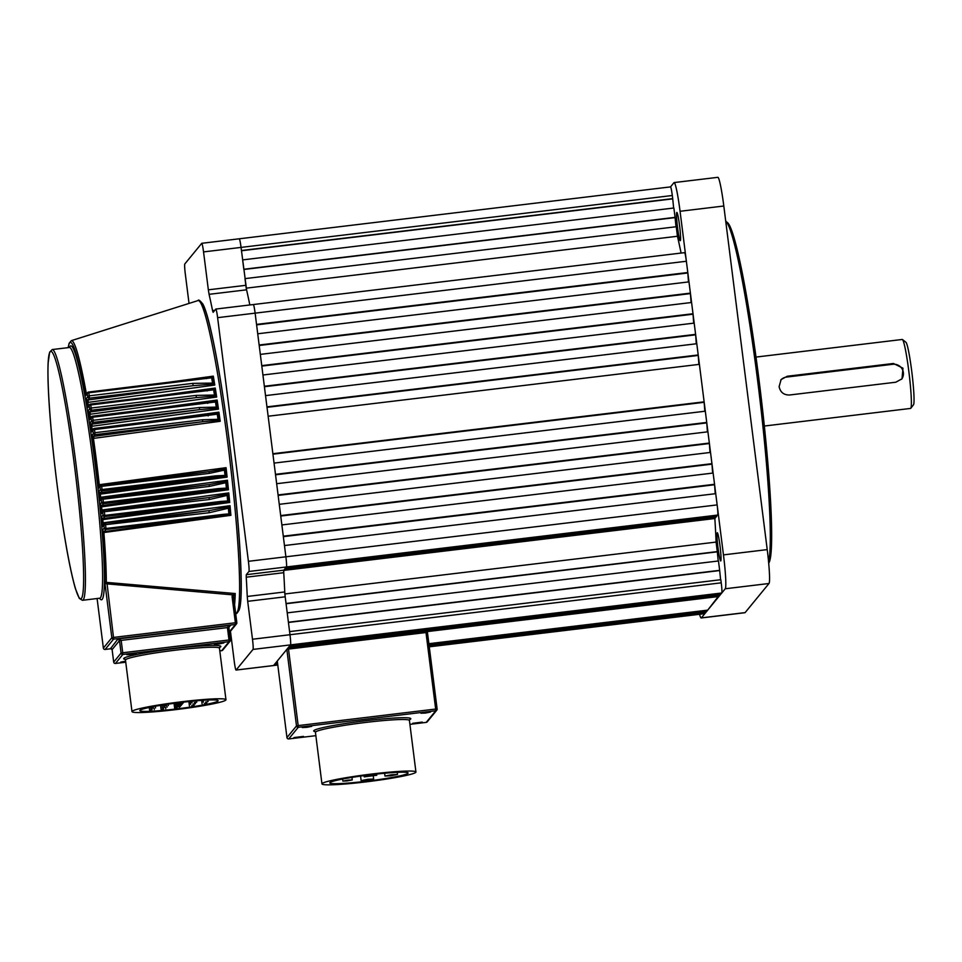 <?xml version="1.0" encoding="UTF-8"?>
<svg xmlns="http://www.w3.org/2000/svg" width="962" height="962" viewBox="0 0 962 962"><rect width="100%" height="100%" fill="white"/><g stroke="black" fill="none" stroke-linecap="round" stroke-linejoin="round"><path stroke-width="1.44" d="M677.573 227.778A14.214 1.118 83.1 0 1 676.851 212.47A14.214 1.118 83.1 0 1 679.533 225.397A14.214 1.118 83.1 0 1 680.254 240.692A14.214 1.118 83.1 0 1 677.573 227.778M718.037 548.039A14.214 1.118 83.1 0 1 717.315 532.744A14.214 1.118 83.1 0 1 719.985 545.658A14.214 1.118 83.1 0 1 720.706 560.954A14.214 1.118 83.1 0 1 718.037 548.039M768.554 561.712A173.653 13.624 -96.9 0 0 757.407 378.775A173.653 13.624 -96.9 0 0 725.853 221.32L727.597 222.691A172.078 13.504 83.1 0 1 758.862 378.715A172.078 13.504 83.1 0 1 768.686 563.167M723.809 206.012L680.062 211.279A31.578 2.477 -96.9 0 0 674.109 182.576L717.868 177.321A31.578 2.477 83.1 0 1 723.809 206.012L767.219 549.615A31.578 2.477 83.1 0 1 768.987 583.501L745.129 612.602A31.578 2.477 83.1 0 1 744.949 612.71L701.202 617.977A31.578 2.477 -96.9 0 0 701.37 617.869L745.129 612.602M680.062 211.279L723.46 554.882L767.219 549.615M768.987 583.501L725.24 588.768L701.37 617.869M670.466 186.929A9.476 0.746 83.1 0 1 670.526 186.893L673.941 182.696A31.578 2.477 -96.9 0 1 674.109 182.576M699.566 614.297A31.578 2.477 -96.9 0 0 701.202 617.977M725.24 588.768A31.578 2.477 -96.9 0 0 723.46 554.882M246.26 288.155L677.452 236.255L676.25 226.731L244.997 278.631L246.2 288.155A203.643 15.981 83.1 0 1 249.831 304.966A203.643 15.981 83.1 0 0 246.585 289.815L209.079 294.324A203.643 15.981 83.1 0 1 212.554 310.582L214.779 310.317M243.819 269.264L242.628 259.896L673.881 207.996L675.071 217.364L243.819 269.264M721.235 582.828L289.983 634.728A9.476 0.746 83.1 0 1 290.512 644.889L253.018 649.41A9.476 0.746 -96.9 0 0 252.489 639.237L289.983 634.728L289.586 631.601L720.839 579.713L721.235 582.828A9.476 0.746 83.1 0 1 721.765 593.001L720.983 593.951L289.73 645.851L290.512 644.889A9.476 0.746 -96.9 0 0 289.983 634.728L285.197 596.813L247.691 601.322L247.246 596.464L284.752 591.955L285.197 596.813M288.408 622.234L287.217 612.866L718.47 560.966L719.66 570.334L288.408 622.234M716.161 516.919L716.81 516.125L285.558 568.025L284.908 568.819L716.161 516.919M714.85 518.518L715.512 517.712L284.259 569.612L283.598 570.418A203.643 15.981 83.1 0 1 284.836 593.975L286.039 603.487L717.291 551.599L716.089 542.075A203.643 15.981 83.1 0 0 714.85 518.518L283.73 570.406M705.543 611.976L704.845 613.636A9.476 0.746 83.1 0 1 704.797 613.66A9.476 0.746 83.1 0 1 704.737 613.648M673.64 208.02L672.703 198.629L241.45 250.517L241.053 247.402L203.547 251.912A9.476 0.746 -96.9 0 0 201.767 243.302L670.526 186.893A9.476 0.746 83.1 0 1 672.306 195.502L241.053 247.402A9.476 0.746 -96.9 0 0 239.273 238.792A9.476 0.746 -96.9 0 0 239.213 238.816A9.476 0.746 83.1 0 1 239.273 238.792A9.476 0.746 83.1 0 1 241.053 247.402L246.585 289.815M672.703 198.629L672.306 195.502M676.009 226.767L675.071 217.364M677.452 236.255A203.643 15.981 83.1 0 1 681.084 253.066M684.535 252.681A9.476 0.746 83.1 0 1 684.583 252.645A9.476 0.746 83.1 0 1 686.375 261.255L687.794 272.511L256.541 324.398L255.122 313.155A9.476 0.746 -96.9 0 0 253.331 304.545A9.476 0.746 -96.9 0 0 253.283 304.581A9.476 0.746 83.1 0 1 253.331 304.545A9.476 0.746 83.1 0 1 255.122 313.155L285.894 556.806A9.476 0.746 83.1 0 1 286.435 566.967A9.476 0.746 -96.9 0 0 285.894 556.806L717.147 504.906A9.476 0.746 83.1 0 1 717.688 515.067L286.435 566.967L283.802 570.177L283.742 572.691A203.643 15.981 83.1 0 1 284.752 591.955M688.479 281.938L687.794 272.511M688.972 281.878L690.391 293.121L259.139 345.021L257.72 333.778L688.972 281.878M691.089 302.549L690.391 293.121M691.582 302.489L693.001 313.732L261.748 365.632L260.329 354.389L691.582 302.489M693.686 323.172L693.001 313.732M694.179 323.112L695.61 334.355L264.358 386.255L262.927 375L694.179 323.112M696.296 343.783L695.61 334.355M696.789 343.723L698.208 354.966L266.955 406.866L265.536 395.622L696.789 343.723M698.905 364.394L698.208 354.966M699.398 364.345L704.124 401.827L272.871 453.715L268.145 416.233L699.398 364.345M704.821 411.255L704.124 401.827M705.314 411.195L706.733 422.438L275.481 474.338L274.062 463.095L705.314 411.195M707.419 431.866L706.733 422.438M707.912 431.806L709.343 443.061L278.09 494.949L276.659 483.706L707.912 431.806M710.028 452.489L709.343 443.061M710.521 452.429L711.94 463.672L280.688 515.572L279.269 504.328L710.521 452.429M712.638 473.1L711.94 463.672M713.131 473.039L714.55 484.283L283.297 536.183L281.878 524.939L713.131 473.039M715.235 493.722L714.55 484.283M686.375 261.255L217.616 317.664L248.4 561.315L285.894 556.806L284.475 545.55L715.728 493.662L717.147 504.906M283.742 572.691L246.236 577.2L246.296 574.687L248.93 571.476L717.688 515.067M716.81 516.125L716.726 515.416M715.512 517.712L715.427 517.003M718.229 560.99L717.291 551.599M720.598 579.737L719.66 570.334M720.249 594.035L719.552 595.694L288.299 647.594L289.081 646.644L720.334 594.744M718.818 595.779L707.707 610.136L428.872 643.698M706.974 610.233L706.276 611.88L429.076 645.249M277.669 664.177L274.374 664.574L273.593 665.524L277.777 665.019L273.545 665.56A9.476 0.746 -96.9 0 0 273.593 665.524A9.476 0.746 83.1 0 1 273.545 665.56A9.476 0.746 83.1 0 1 273.485 665.536M277.477 662.626L275.024 663.78L277.585 663.479M718.903 596.488L287.65 648.388L276.455 662.036L277.393 661.928M429.16 645.947L705.627 612.674M428.968 644.396L707.058 610.93M284.884 593.963L716.089 542.075M711.507 464.201L280.748 516.041M695.165 334.884L264.418 386.724M692.568 314.261L261.808 366.101M689.958 293.65L259.199 345.49M714.117 484.812L283.357 536.652M697.775 355.495L267.015 407.335M703.691 402.356L272.931 454.184M706.3 422.967L275.541 474.807M708.898 443.59L278.15 495.418M687.361 273.04L256.601 324.867M717.075 551.863L286.063 603.727M719.444 570.598L288.432 622.474M672.486 198.893L241.474 250.757M674.855 217.628L243.843 269.492M902.488 339.55L905.963 342.304A31.578 2.477 83.1 0 1 911.988 373.28A31.578 2.477 83.1 0 1 913.491 404.798A31.578 2.477 83.1 0 1 913.479 404.81L910.761 408.297A34.728 2.73 -96.9 0 0 910.761 408.297A34.728 2.73 -96.9 0 0 909.114 373.629A34.728 2.73 -96.9 0 0 902.488 339.55A34.728 2.73 -96.9 0 0 902.26 339.466L756.012 357.07M901.634 379.232A9.476 9.416 39.4 0 0 892.784 364.285L786.543 377.08A9.476 9.416 39.4 0 0 780.771 380.014M779.112 386.652L781.108 379.569L787.205 376.262L893.457 363.48L902.981 368.205L902.007 378.8L895.826 382.215L789.574 394.997C783.838 395.093 780.35 392.316 779.112 386.652M764.309 426.034L910.557 408.429A34.728 2.73 -96.9 0 0 910.749 408.309M425.396 713.07L430.495 712.036L420.959 713.239L425.396 713.07M417.159 723.123L422.246 722.089L412.722 723.292L417.159 723.123M298.4 737.409L303.499 736.387L293.963 737.589L298.4 737.409M306.65 727.356L311.736 726.334L302.212 727.537L306.65 727.356M370.923 775.528L364.225 776.851L376.755 775.264L370.923 775.528M391.666 774.735L384.968 776.045L390.8 775.793L397.498 774.47L391.666 774.735M367.833 779.304L361.135 780.615L366.955 780.362L373.653 779.04L367.833 779.304M347.895 780.122L342.869 781.108L347.246 780.916L352.272 779.917L347.895 780.122M366.233 781.252A39.466 2.946 172.8 0 0 408.092 772.991A39.466 2.946 172.8 0 0 371.657 774.638A39.466 2.946 172.8 0 0 329.786 782.888A39.466 2.946 172.8 0 0 366.233 781.252M372.198 773.977A47.354 3.535 172.8 0 0 321.957 783.874A47.354 3.535 172.8 0 0 365.692 781.914A47.354 3.535 172.8 0 0 415.933 772.005A47.354 3.535 172.8 0 0 372.198 773.977M425.998 632.527L288.504 649.073L298.172 725.601L435.666 709.054L425.998 632.527L427.453 632.455L437.121 708.982A1.575 1.575 -140.6 0 1 435.762 710.75L298.256 727.296L288.708 738.936L315.861 735.665L288.696 738.936A1.575 1.575 39.4 0 1 286.953 737.565L296.5 725.925L286.832 649.386L277.284 661.026L286.953 737.565L277.284 661.05M286.832 649.386L288.504 649.073M160.642 383.369L213.311 376.142L212.349 377.008A156.842 12.302 83.1 0 1 213.516 384.066L193.061 385.702L192.881 383.369L212.554 383.08A157.071 12.326 -96.9 0 0 211.676 377.789L88.793 392.797A1.575 0.794 170.5 0 0 87.217 393.795L85.329 396.091L86.929 393.518M213.311 376.142A156.638 12.29 83.1 0 1 214.779 385.053L213.72 384.271M151.551 396.729L215.26 388.047L214.31 388.973A156.842 12.302 83.1 0 1 215.404 396.043L196.356 397.595L196.188 395.394L214.454 395.045A157.071 12.326 -96.9 0 0 213.636 389.838L90.765 404.966A1.575 0.673 171 0 0 89.177 405.832L87.374 408.032L88.961 405.315M215.26 388.047A156.638 12.29 83.1 0 1 216.666 397.041L215.608 396.236M141.979 410.245L217.123 400.048L216.173 401.046A156.842 12.302 83.1 0 1 217.22 408.116L199.555 409.608L199.411 407.515L216.27 407.13A157.071 12.326 -96.9 0 0 215.5 401.972L92.653 417.231A157.071 12.326 83.1 0 1 93.11 420.31L199.411 407.515M217.123 400.048A156.638 12.29 83.1 0 1 218.47 409.115L217.412 408.309M132.059 423.905L218.903 412.145L217.953 413.215A156.842 12.302 83.1 0 1 218.951 420.298L202.669 421.705L202.549 419.745L218.013 419.312A157.071 12.326 -96.9 0 0 217.292 414.189L94.456 429.593A157.071 12.326 83.1 0 1 94.901 432.696L202.549 419.745M218.903 412.145A156.638 12.29 83.1 0 1 220.202 421.284L219.144 420.478M226.058 467.676A156.638 12.29 83.1 0 1 227.116 477.104L100.89 494.071L98.629 491.63L100.325 489.562A155.495 12.205 -96.9 0 0 99.976 486.387A1.575 1.575 -140.6 0 1 100.313 485.197L98.28 488.455L99.868 484.632L226.058 467.676L225.096 468.927A156.842 12.302 83.1 0 1 225.914 476.238L215.801 477.248L215.753 475.853L225.024 475.384A157.071 12.326 -96.9 0 0 224.423 470.093L209.331 473.388L101.671 486.339A157.071 12.326 83.1 0 1 102.032 489.538L215.753 475.853M227.116 477.104L226.082 476.37M100.998 499.182L99.627 501.226L101.226 497.222L227.453 480.254L226.491 481.529A156.842 12.302 83.1 0 1 227.272 488.924L218.518 489.838L218.47 488.576L226.383 488.119A157.071 12.326 -96.9 0 0 225.817 482.72L209.379 486.399L103.078 499.194A157.071 12.326 83.1 0 1 103.415 502.417L218.47 488.576M227.453 480.254A156.638 12.29 83.1 0 1 228.451 489.742L227.429 489.045M102.285 512.037L100.89 514.117L102.501 509.932L228.776 492.917L227.814 494.215A156.842 12.302 83.1 0 1 228.547 501.719L221.14 502.525L221.116 501.394L227.669 500.962A157.071 12.326 -96.9 0 0 227.128 495.418L209.343 499.518L102.669 511.928A1.575 1.575 -140.6 0 1 104.04 510.185L104.401 512.145A157.071 12.326 83.1 0 1 104.726 515.404L221.116 501.394M228.776 492.917A156.638 12.29 83.1 0 1 229.714 502.489L228.703 501.815M105.279 523.1L208.85 510.642L105.267 523.1A1.575 1.575 0 0 0 104.245 523.665L102.032 527.128L103.68 522.751L230.014 505.687L229.04 506.986A156.842 12.302 83.1 0 1 229.738 514.622L223.689 515.307L223.677 514.309L228.872 513.936A157.071 12.326 -96.9 0 0 228.355 508.201L209.223 512.734L103.896 524.855A1.575 1.575 -140.6 0 1 105.267 523.112L105.64 525.204A157.071 12.326 83.1 0 1 105.94 528.487L223.677 514.309M230.014 505.687A156.638 12.29 83.1 0 1 230.892 515.319L229.882 514.706M233.706 595.574L233.55 596.729L232.095 596.789L232.383 594.829L106.734 583.85L104.822 582.238L235.221 593.542L233.706 595.574L232.383 594.829L235.221 593.542A156.734 12.302 83.1 0 1 234.56 604.677M131.229 654.533L136.315 653.499L126.792 654.701L131.229 654.533M218.723 643.999L223.821 642.965L214.285 644.167L218.723 643.999M125.613 661.159L120.719 662.109L125.709 661.868M216.666 397.041L90.404 414.213L87.867 411.027L89.646 408.85A1.575 0.637 -8.9 0 1 91.246 408.02L196.188 395.394M214.779 385.053L88.456 402.332L85.859 399.062L87.722 396.789A1.575 0.758 -9.3 0 1 89.298 395.827L192.881 383.369M99.627 486.026L99.278 484.776A132.852 10.426 83.1 0 0 96.501 461.387A132.852 10.426 83.1 0 0 93.422 438.347L91.57 435.353L93.603 436.399L202.669 421.705L95.022 434.656L93.603 436.399L94.011 438.323L93.302 436.411M205.555 702.104L208.069 701.599L205.555 702.104M194.228 702.669L196.741 702.176L194.228 702.669M181.096 703.09L178.583 703.583L181.096 703.09M180.122 704.28L177.609 704.773L180.122 704.28M179.136 705.471L176.623 705.964L179.136 705.471M192.917 704.256L195.43 703.763L192.917 704.256M204.257 703.691L206.77 703.186L204.257 703.691M191.618 705.843L194.132 705.35L191.618 705.843M178.162 706.661L175.649 707.154L178.162 706.661M166.185 705.687L163.672 706.18L166.185 705.687M153.391 708.02L150.89 708.513L153.391 708.02M164.875 707.274L162.374 707.767L164.875 707.274M152.092 709.607L149.579 710.1L152.092 709.607M163.576 708.862L161.063 709.355L163.576 708.862M177.188 707.852L174.675 708.345L177.188 707.852M176.262 708.97A39.466 2.946 172.8 0 0 218.133 700.721A39.466 2.946 172.8 0 0 181.686 702.356A39.466 2.946 172.8 0 0 139.827 710.617A39.466 2.946 172.8 0 0 176.262 708.97M182.227 701.695A47.354 3.535 172.8 0 0 131.986 711.603A47.354 3.535 172.8 0 0 175.721 709.631A47.354 3.535 172.8 0 0 225.962 699.735A47.354 3.535 172.8 0 0 182.227 701.695M228.451 489.742L102.188 506.746L99.952 504.437L101.876 505.615L218.518 489.838L103.451 503.679L101.876 505.615L102.188 506.746M229.714 502.489L103.391 519.528L101.178 517.352L103.09 518.554L221.14 502.525L104.75 516.534L103.09 518.554L103.391 519.528M230.892 515.319L104.473 532.455L102.297 530.411L104.185 531.625L223.689 515.307L105.952 529.485L104.185 531.625L104.473 532.455M90.524 418.217L90.897 417.376M218.47 409.115L92.256 426.214L89.767 423.136L91.823 424.146L199.555 409.608L93.254 422.39L91.823 424.146L92.256 426.214M92.376 430.387L91.125 432.287L92.124 429.365L93.037 429.184M220.202 421.284L94.011 438.323M209.223 512.734L208.85 510.642L103.764 524.939L210.017 510.485L229.184 506.746M229.425 631.818L235.462 624.458L113.588 639.129L105.123 649.446A1.575 1.575 39.4 0 1 103.367 648.063L97.102 598.544L103.367 648.063L111.832 637.746L104.822 582.238A131.301 10.305 -96.9 0 0 102.297 530.411L104.185 528.102A155.495 12.205 -96.9 0 0 103.896 524.855L102.032 527.128A131.301 10.305 -96.9 0 0 101.178 517.352L102.982 515.151A155.495 12.205 -96.9 0 0 102.669 511.928L100.89 514.117A131.301 10.305 -96.9 0 0 99.952 504.437L101.695 502.308A155.495 12.205 -96.9 0 0 101.359 499.11A1.575 1.575 -140.6 0 1 102.73 497.366L209.019 484.571L101.287 499.11L210.257 484.415L226.635 481.301M104.052 510.185L208.982 497.558L102.573 511.964L210.185 497.402L227.958 493.975M100.89 494.071L100.565 492.797L215.801 477.248L102.092 490.933L100.565 492.797L98.629 491.63A131.301 10.305 -96.9 0 1 99.627 501.226L101.359 499.11L103.078 499.194L102.73 497.354A1.575 1.575 0 0 0 101.707 497.919L100.18 499.771M209.331 473.388L208.994 471.681L210.233 471.524L101.347 484.632A1.575 1.575 0 0 0 100.313 485.197A1.575 1.575 -140.6 0 1 101.335 484.632L208.994 471.681L99.916 486.375L210.233 471.524L225.24 468.722M90.404 414.213L89.947 412.001L196.356 397.595L91.414 410.233L89.947 412.001L87.867 411.027A131.301 10.305 -96.9 0 1 89.298 420.093L91.041 417.965A1.575 1.575 -140.6 0 1 92.412 416.221L216.294 400.913M88.456 402.332L87.987 399.988L193.061 385.702L89.478 398.16L87.987 399.988L85.859 399.062A131.301 10.305 -96.9 0 1 87.374 408.032L88.588 406.168M85.762 394.793L87.566 392.604A1.575 1.575 -140.6 0 1 88.588 392.039L212.482 376.9M86.532 394.264L85.329 396.091A131.301 10.305 -96.9 0 0 68.206 347.619M90.56 404.076L206.938 390.067L90.548 404.076A1.575 1.575 0 0 0 89.514 404.641A1.575 1.575 -140.6 0 1 90.536 404.076L90.765 404.966A157.071 12.326 83.1 0 1 91.246 408.02L91.414 410.233A1.575 1.575 -140.6 0 1 89.646 408.85A155.495 12.205 -96.9 0 0 89.177 405.832A1.575 1.575 -140.6 0 1 89.514 404.641L87.807 406.722M89.755 418.771L91.378 416.786A1.575 1.575 0 0 1 92.412 416.221L92.653 417.231L91.041 417.965A155.495 12.205 -96.9 0 1 91.498 421.019L93.11 420.31L93.254 422.39A1.575 1.575 -140.6 0 1 91.498 421.019L89.767 423.136A131.301 10.305 -96.9 0 1 91.125 432.287L92.833 430.206A1.575 1.575 -140.6 0 1 94.192 428.463L218.085 413.059M207.912 414.778L94.204 428.451A1.575 1.575 0 0 0 93.17 429.016L91.582 430.952M102.982 515.151L104.726 515.404L104.75 516.534A1.575 1.575 -140.6 0 1 102.982 515.151M104.185 528.102L105.94 528.487L105.952 529.485A1.575 1.575 -140.6 0 1 104.185 528.102M103.884 531.649L103.884 532.479A132.852 10.426 83.1 0 1 106.313 582.383L106.433 583.79M106.902 582.395L113.504 637.433L235.377 622.763L232.095 596.789M102.79 518.566L102.802 519.552A132.852 10.426 83.1 0 1 103.09 522.883L103.559 524.506M103.68 522.751L103.848 524.146M101.575 505.627L101.599 506.77A132.852 10.426 83.1 0 1 101.924 510.064L102.345 511.568M102.501 509.932L102.657 511.183M101.467 512.638L103.018 510.75A1.575 1.575 0 0 1 104.04 510.173L210.185 497.402L208.982 497.546L209.343 499.518M100.264 492.809L100.301 494.095A132.852 10.426 83.1 0 1 100.649 497.366L101.034 498.749M101.226 497.222L101.359 498.352M102.73 497.354L210.257 484.415L209.031 484.571L209.379 486.399M99.868 484.632L99.976 485.618M91.522 424.17L91.667 426.238A132.852 10.426 83.1 0 1 92.124 429.365L92.328 430.05M89.646 412.025L89.815 414.237A132.852 10.426 83.1 0 1 90.308 417.328L90.464 417.905M208.658 402.224L207.479 402.369L207.708 403.379M87.674 400.012L87.867 402.369A132.852 10.426 83.1 0 1 88.384 405.423L88.516 405.868M207.167 390.957L206.95 390.067L214.43 388.864M200.144 301.864A155.964 12.241 83.1 0 1 229.617 443.602C239.273 519.276 243.891 594.035 239.538 608.79C237.602 612.926 236.327 614.429 235.69 613.299A157.515 12.362 -96.9 0 0 227.874 443.71A157.515 12.362 -96.9 0 0 198.052 300.565L71.344 340.656A132.852 10.426 83.1 0 1 86.352 393.65L86.448 393.963M110.69 648.412L117.953 638.96L230.447 625.42L228.872 627.428L230.447 639.91A1.575 1.575 -140.6 0 1 229.088 641.678L122.835 654.461L115.452 663.455L125.757 662.217L115.44 663.455A1.575 1.575 39.4 0 1 113.696 662.084L121.068 653.09L119.492 640.596L117.953 638.96L121.164 640.271L122.739 652.765L228.992 639.983L227.417 627.489L230.447 625.42L228.872 627.356M110.389 648.448L112.109 649.603L113.696 662.096L112.121 649.603L110.51 648.436M88.6 392.039A1.575 1.575 0 0 0 87.566 392.604A1.575 1.575 -140.6 0 0 87.217 393.795A155.495 12.205 -96.9 0 1 87.722 396.789A1.575 1.575 -140.6 0 0 89.478 398.16L89.298 395.827A157.071 12.326 83.1 0 0 88.793 392.797L88.6 392.039L206.337 377.862L206.529 378.631M212.349 377.008L211.676 377.789M213.516 384.066L212.554 383.08M214.31 388.973L213.636 389.838M215.404 396.043L214.454 395.045M216.173 401.046L215.5 401.972M217.22 408.116L216.27 407.13M209.127 414.622L207.924 414.766L208.177 415.909M217.953 413.215L217.292 414.189M218.951 420.298L218.013 419.312M225.096 468.927L224.423 470.093M225.914 476.238L225.024 475.384M226.491 481.529L225.817 482.72M227.272 488.924L226.383 488.119M227.814 494.215L227.128 495.418M228.547 501.719L227.669 500.962M229.04 506.986L228.355 508.201M229.738 514.622L228.872 513.936M253.018 649.41L236.099 670.045L273.593 665.524L290.512 644.889L721.765 593.001M189.033 303.415L185.329 274.134A9.476 0.746 -96.9 0 1 184.8 263.973L201.719 243.338A9.476 0.746 -96.9 0 1 201.767 243.302M203.547 251.912L208.345 289.827L245.839 285.317M273.545 665.56L236.039 670.069A9.476 0.746 -96.9 0 1 234.259 661.459L230.447 631.264M252.489 639.237L247.691 601.322M246.236 577.2A203.643 15.981 83.1 0 1 247.246 596.464M248.93 571.476A9.476 0.746 -96.9 0 0 248.4 561.315M217.616 317.664A9.476 0.746 -96.9 0 0 215.837 309.055A9.476 0.746 -96.9 0 0 215.789 309.091L213.119 312.325L212.554 310.582M209.079 294.324L208.345 289.827M429.268 646.789L704.845 613.636M787.205 376.262L786.543 377.08M893.457 363.48L892.784 364.285M315.885 731.757A48.942 3.656 -7.2 0 1 365.596 720.742A48.942 3.656 -7.2 0 1 408.85 720.021M409.704 719.516L409.415 720.466A47.354 3.535 172.8 0 0 365.68 722.438A47.354 3.535 172.8 0 0 315.44 732.335L314.935 731.493M426.19 722.39L409.908 724.35L426.214 722.39L435.762 710.75L435.666 709.054L437.121 708.982L427.453 632.455M298.256 727.296A1.575 1.575 -140.6 0 1 296.5 725.925L298.172 725.601L298.256 727.296M427.236 721.825A1.575 1.575 0 0 1 426.202 722.39L426.214 722.39A1.575 1.575 39.4 0 0 427.236 721.825L436.784 710.184A1.575 1.575 0 0 0 437.121 708.982M101.347 484.632L101.671 486.339L99.976 486.387L98.28 488.455A131.301 10.305 -96.9 0 0 95.118 461.664A131.301 10.305 -96.9 0 0 91.57 435.353L94.901 432.696L95.022 434.656A1.575 1.575 -140.6 0 1 93.266 433.285A155.495 12.205 -96.9 0 0 92.833 430.206L94.456 429.593L94.204 428.451M125.926 659.487A48.942 3.656 -7.2 0 1 175.637 648.46A48.942 3.656 -7.2 0 1 218.879 647.739M219.733 647.246L219.456 648.196A47.354 3.535 172.8 0 0 175.721 650.156A47.354 3.535 172.8 0 0 125.481 660.064L124.976 659.211M198.052 300.565C198.388 299.302 200 300.469 202.886 304.088C204.678 307.479 206.638 313.299 208.778 321.536C215.789 349.326 222.739 390.019 229.629 443.614A155.964 12.241 83.1 0 1 237.41 611.543M76.022 464.345A126.287 9.909 83.1 0 1 82.431 600.312L79.293 598.376L75.313 588.371C69.36 567.231 63.324 532.972 57.203 485.569C50.794 435.185 47.006 383.946 48.172 362.83L49.663 352.164L52.249 349.543A126.287 9.909 83.1 0 1 76.022 464.345M57.215 485.569A124.711 9.788 -96.9 0 0 81.361 598.496A124.711 9.788 -96.9 0 0 74.351 464.67A124.711 9.788 -96.9 0 0 50.192 351.731A124.711 9.788 -96.9 0 0 57.215 485.569M93.206 462.277A126.287 9.909 -96.9 0 0 69.444 347.474A127.874 10.029 83.1 0 1 94.877 461.952A127.874 10.029 83.1 0 1 99.627 598.244A126.287 9.909 -96.9 0 0 93.206 462.277M105.123 649.446L111.508 648.677L105.123 649.446A1.575 1.575 0 0 1 103.367 648.075M233.55 596.729L236.832 622.691A1.575 1.575 -140.6 0 1 235.462 624.458L235.377 622.763L236.832 622.703L233.538 596.392M229.281 626.154L228.872 627.416L119.492 640.596L112.121 649.591M230.447 639.91A1.575 1.575 0 0 1 230.11 641.113L222.727 650.108A1.575 1.575 39.4 0 1 221.705 650.673L219.793 650.901L221.705 650.673L229.088 641.678L228.992 639.983L230.447 639.91L228.872 627.416M100.325 489.562L102.032 489.538L102.092 490.933A1.575 1.575 -140.6 0 1 100.325 489.562M101.695 502.308L103.415 502.417L103.451 503.679A1.575 1.575 -140.6 0 1 101.695 502.308M111.832 637.746L113.504 637.433L113.588 639.129A1.575 1.575 -140.6 0 1 111.832 637.746M122.835 654.461A1.575 1.575 -140.6 0 1 121.068 653.09L122.739 652.765L122.835 654.461M246.296 574.687L283.802 570.177M429.268 646.825L704.797 613.66M215.837 309.055L684.583 252.645M364.225 776.851L364.069 775.6M384.968 776.045L384.62 773.244M361.135 780.615L360.558 776.093M342.869 781.108L342.616 779.052M321.957 783.874L315.44 732.335M415.933 772.005L409.415 720.466M352.272 779.917L351.948 777.392M373.653 779.04L373.292 776.13M397.498 774.47L397.222 772.33M376.755 775.264L376.599 774.061M286.941 737.565A1.575 1.575 0 0 0 288.696 738.936M52.249 349.543L69.685 347.474M203.367 702.2L203.126 700.3M192.039 702.765L191.847 701.238M178.583 703.583L178.475 702.753M177.609 704.773L177.369 702.897M176.623 705.964L176.262 703.042M190.741 704.352L190.368 701.394M202.068 703.787L201.647 700.396M189.43 705.94L188.877 701.551M175.649 707.154L175.156 703.186M163.672 706.18L163.504 704.881M150.89 708.513L150.709 707.166M162.374 707.767L162.037 705.122M149.579 710.1L149.254 707.467M161.063 709.355L160.558 705.362M174.675 708.345L174.038 703.342M131.986 711.603L125.481 660.064M99.856 598.184L82.431 600.312M225.962 699.735L219.456 648.196M179.377 707.755L179.257 706.854M165.765 708.753L165.608 707.527M154.281 709.511L154.124 708.272M167.063 707.166L166.907 705.94M155.579 707.924L155.375 706.264M168.374 705.579L168.194 704.16M180.351 706.565L180.243 705.663M194.132 705.35L193.975 704.112M206.77 703.186L206.614 701.959M195.43 703.763L195.274 702.525M181.325 705.374L181.217 704.473M182.299 704.184L182.191 703.282M183.285 702.994L183.177 702.188M196.741 702.176L196.561 700.805M208.069 701.599L207.876 700.035M71.344 340.656L69.096 343.35L68.146 347.631M209.896 510.509L208.85 510.642M229.509 632.407L236.484 623.893A1.575 1.575 0 0 0 236.832 622.703M113.696 662.096A1.575 1.575 0 0 0 115.452 663.467M221.693 650.673A1.575 1.575 0 0 0 222.727 650.108M207.479 402.369L92.412 416.221"/></g></svg>
